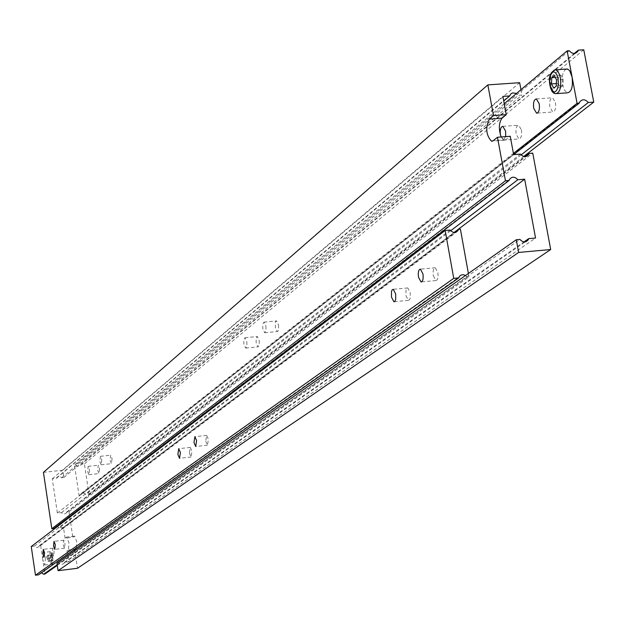 <?xml version="1.0" encoding="UTF-8"?>
<svg xmlns="http://www.w3.org/2000/svg" width="625" height="625" viewBox="0 0 625 625"><rect width="100%" height="100%" fill="white"/><g stroke="black" fill="none" stroke-linecap="round" stroke-linejoin="round"><path stroke-width="0.47" stroke-dasharray="3.12 2.34" d="M31.25 546.555L34.328 546.188L35.617 547.305L37.289 547.523L38.758 546.766L39.461 545.57L40.656 545.43L42.766 559.727L43.5 552.469L45.461 557.766L44.734 565.031L42.766 559.727L44.883 574.047M52.406 552.711L53.648 556.016L54.117 551.469L52.883 548.172L52.406 552.711M63.25 544.836L64.516 548.188L65.016 543.547L63.75 540.203L63.25 544.836M189.383 453.141L191.062 457.016L191.953 451.273L190.273 447.406L189.383 453.141M205.719 441.273L207.445 445.211L208.398 439.32L206.664 435.391L205.719 441.273M405.953 295.711L408.398 300.367L409.578 299.727L410.195 298.172L410.227 292.602L407.781 287.945L406.867 288.266L405.984 290.156L405.953 295.711M433.328 275.812L435.875 280.562C437.758 280.164 438.414 277.484 437.852 272.523L435.297 267.773C433.422 268.18 432.758 270.859 433.328 275.812M57.273 565.367L469 276.938L467.062 277.117L465.484 275.516M468.383 273.477L469 276.938M40.656 545.43L460.406 229.156M57.172 564.734L467.062 277.117M41.391 572.82L38.555 574.828M34.328 546.188L450.156 230.047M39.461 545.57L454.281 232.484M51.578 554.703L52.367 557.305L52.43 560.438L51.703 560.953L50.922 558.352L50.859 555.227L51.578 554.703L47.812 555.156L48.602 557.766L52.367 557.305M48.602 557.766L48.664 560.898L47.945 561.414L47.156 558.812L47.094 555.688L47.812 555.156M47.094 555.688L50.859 555.227M47.156 558.812L50.922 558.352M47.945 561.414L51.703 560.953M48.664 560.898L52.43 560.438M66.992 550.984L74.734 550.047L76.203 549.008L76.703 541.547L74.617 536.109L72.82 537.25L65.078 538.18L66.516 537.117L68.922 542.484L68.438 549.953L66.992 550.984L68.609 561.836L535.547 238.023M74.734 550.047L77.477 568.289M56.953 563.266L59.164 562.992L60.484 564.141L62.18 564.383L63.695 563.625L64.469 562.344L68.609 561.836M520.961 89.688L521.961 95.07L518.352 95.328L516.453 93.484M43.438 472.359L62.758 470.203L63.852 477.516L61.664 477.758L60.312 476.594L58.578 476.383L57.063 477.195L56.398 478.352L52.266 478.82L57.383 513.086L61.516 512.602L62.852 513.758L64.57 513.984L66.078 513.203L66.797 511.984L68.992 511.727L72.82 537.25M68.992 511.727L532.758 153.125M59.164 562.992L519.945 239.406M64.469 562.344L523.922 241.969M65.078 538.18L63.461 527.359L454.078 232.469M63.461 527.359L59.32 527.844L450.68 230.727M59.32 527.844L57.5 526.516M56.711 526.422L54.031 528.477M62.758 470.203L519.656 82.695M63.852 477.516L521.961 95.07M61.664 477.758L518.352 95.328M56.398 478.352L503.727 100.969M52.266 478.82L502.891 96.422M501.148 136.969L504.219 140.219L505.977 139.719L510.25 136.281M57.383 513.086L513.633 154.625M61.516 512.602L520.453 154.094M66.797 511.984L524.922 156.68M566.141 69.078C562.734 71.336 561.555 76.562 562.609 84.766L564.555 90.344L567.422 92.836M555.461 102.625C556.086 108.336 555.18 111.453 552.75 111.984L549.875 107.117C549.242 101.422 550.148 98.305 552.586 97.766L555.461 102.625M521.414 129.961C522.016 135.461 521.188 138.461 518.914 138.961L516.156 134.18C515.555 128.703 516.383 125.703 518.656 125.195L521.414 129.961M505.672 136.625L503.148 140.164L500.312 134.727M278.531 324.969L278.578 329.664L278.148 330.984L277.289 331.539L275.375 327.5L275.328 322.812L275.758 321.492L276.617 320.93L278.531 324.969M265.922 326.188L265.977 330.883L264.703 332.766L262.805 328.719L262.758 324.031L264.023 322.141L265.922 326.188M259.188 340.5L259.242 345.062L258.023 346.891L256.172 342.914L256.117 338.359L257.336 336.531L259.188 340.5M246.844 341.711L246.906 346.281L245.703 348.109L243.867 344.133L243.805 339.57L245.008 337.734L246.844 341.711M112.07 458.609L111.43 463.672L110.047 460.234L110.688 455.18L112.07 458.609M101.773 459.75L101.148 464.812L99.781 461.375L100.406 456.313L101.773 459.75M99.617 468.609L99.016 473.562L97.672 470.18L98.273 465.227L99.617 468.609M89.5 469.742L88.906 474.695L87.578 471.305L88.164 466.352L89.5 469.742M513.414 153.414L79.023 495.258L80.297 495.109L81.016 493.867L82.57 493.055L84.344 493.289L85.719 494.492L88.969 494.117L84.391 463.914L81.148 464.273L80.453 465.484L78.898 466.312L77.117 466.078L75.727 464.875L74.461 465.016L79.023 495.258M504.242 103.742L74.461 465.016M513.703 154.617L80.297 495.109M521.102 154.914L85.719 494.492M523.703 156.508L88.969 494.117M583.766 49.789L84.391 463.914M574.312 53.492L81.148 464.273M569.25 50.742L75.727 464.875M558.164 83.438L560.406 87.641L562.922 85.594L563.195 79.328L560.945 75.125L558.43 77.195L558.164 83.438L556.352 83.562M558.43 77.195L555.25 77.414M560.945 75.125L554.273 75.586M563.195 79.328L556.516 79.789M562.922 85.594L556.25 86.055M560.406 87.641L553.742 88.109M52.062 556.961L50.094 551.664L49.344 558.922L51.32 564.219L52.062 556.961M50.492 558.656C50.258 551.359 51.023 550.805 52.797 557C53.031 564.305 52.258 564.859 50.492 558.656M74.273 536.188L66.516 537.117M505.977 139.719L493.234 140.695M76.203 549.008L68.438 549.953M556.93 93.578L554.922 93.328L553.305 91.742L550.992 85.578C549.961 77.938 550.961 72.773 554.008 70.078M44.734 565.031L51.32 564.219C52.602 565.352 53.102 562.938 52.82 556.977C51.758 552.242 50.844 550.477 50.094 551.664L43.5 552.469M53.648 556.016L44.234 557.164M64.516 548.188L54.953 549.344M191.062 457.016L179.797 458.273M207.445 445.211L195.969 446.477M408.398 300.367L394.414 301.703M435.875 280.562L421.562 281.891M38.781 574.266L459.078 276.969M39.258 546.086L455.172 232.422M435.297 267.773L420.422 269.141M407.781 287.945L393.266 289.305M206.664 435.391L194.898 436.672M190.273 447.406L178.734 448.68M63.75 540.203L54.023 541.367M52.883 548.172L43.312 549.328M74.617 536.109L66.852 537.039M64.219 562.938L524.984 241.969M54.227 527.961L509.398 179.602M56.57 477.914L509.938 95.211M66.586 512.508L525.836 156.602M504.219 140.219L492.516 141.109M537.227 113.117L552.75 111.984M503.148 140.164L518.914 138.961M264.703 332.766L277.289 331.539M245.703 348.109L258.023 346.891M101.148 464.812L111.43 463.672M88.906 474.695L99.016 473.562M579.508 102.281L80.5 494.594M575.141 53.375L80.961 464.75M88.164 466.352L98.273 465.227M100.406 456.313L110.688 455.18M245.008 337.734L257.336 336.531M264.023 322.141L276.617 320.93M502.875 126.367L518.656 125.195M536.375 98.922L552.586 97.766"/><path stroke-width="0.94" d="M42.859 553.875L44.078 557.18L44.539 552.633L43.312 549.328L42.859 553.875M53.539 546.008L54.797 549.359L55.281 544.719L54.023 541.367L53.539 546.008M177.867 454.422L179.531 458.305L180.398 452.562L178.734 448.68L177.867 454.422M193.969 442.562L195.688 446.508L196.609 440.617L194.898 436.672L193.969 442.562M391.469 297.078L393.891 301.75L394.797 301.438L395.664 299.547L395.688 293.969L393.266 289.305L392.102 289.953L391.492 291.516L391.469 297.078M418.484 277.18L421.008 281.945C422.867 281.547 423.516 278.867 422.945 273.891L420.422 269.141C418.562 269.539 417.914 272.227 418.484 277.18M57.172 564.734L43.688 574.195L44.883 574.047L57.273 565.367M454.281 232.484L458.469 229.328L460.406 229.156L468.383 273.477M43.688 574.195L41.391 572.82M453.734 278.352L35.469 575.211L38.555 574.828L458.734 277.891L453.734 278.352L445.164 230.484L450.156 230.047C453.094 233.195 455.758 233.242 458.164 230.164L458.469 229.328M465.484 275.516L463.438 274.727L461.344 274.938L459.656 276.102L458.734 277.891M35.469 575.211L31.25 546.555L445.164 230.484M550.688 249.531L77.477 568.289L58.062 570.68L56.953 563.266L516.289 239.734L519.945 239.406C523 242.727 525.797 242.797 528.336 239.633L528.703 238.633L535.547 238.023L524.656 179.188L517.828 179.75C514.711 176.398 511.906 176.352 509.398 179.602L509.102 180.453L505.453 180.75L497.461 137.25L510.25 136.281L513.633 154.625L520.453 154.094C523.555 157.422 526.344 157.484 528.836 154.281L529.141 153.414L532.758 153.125L550.688 249.531L518.625 252.438L516.289 239.734M516.453 93.484L512.664 92.875L510.844 93.906L509.688 95.938L502.891 96.422L506.258 114.664L493.484 115.594L487.844 84.891L519.656 82.695L520.961 89.688M58.062 570.68L518.625 252.438M523.922 241.969L528.703 238.633M454.078 232.469L524.656 179.188M450.68 230.727L517.828 179.75M57.5 526.516L56.711 526.422M505.453 180.75L51.82 528.734L54.031 528.477L509.102 180.453M493.484 115.594L489.273 119.117C485.328 127.859 486.07 135.211 491.492 141.188L493.234 140.695L497.461 137.25M51.82 528.734L43.438 472.359L487.844 84.891M503.727 100.969L509.688 95.938M506.258 114.664L502.008 118.188C498.797 122.82 498.516 129.078 501.148 136.969M524.922 156.68L529.141 153.414M556.93 93.578L567.422 92.836C571.578 91.945 573.141 86.68 572.094 77.047L577.078 103.312L579.203 103.164L579.508 102.281C582.094 98.898 585.023 98.977 588.305 102.5L593.75 102.109L583.766 49.789L578.328 50.148L578.055 50.945C575.5 54.352 572.562 54.281 569.25 50.742L567.133 50.883L572.094 77.047L569.766 70.906L568.133 69.32L566.141 69.078M539.227 103.797C539.852 109.516 538.961 112.641 536.555 113.164L533.703 108.289C533.078 102.578 533.969 99.461 536.375 98.922L539.227 103.797M500.312 134.727C499.906 129.531 500.758 126.742 502.875 126.367L505.609 131.148L505.672 136.625M577.078 103.312L513.414 153.414M567.133 50.883L504.242 103.742M579.203 103.164L513.703 154.617M588.305 102.5L521.102 154.914M593.75 102.109L523.703 156.508M578.328 50.148L574.312 53.492M551.773 77.656L551.508 83.906L553.742 88.109L556.25 86.055L556.516 79.789L554.273 75.586L551.773 77.656L555.25 77.414M556.352 83.562L551.508 83.906M502.008 118.188L489.273 119.117M554.008 70.078L556.039 69.914L557.695 71.195L559.445 74.375L560.398 77.852C561.438 87.5 559.898 92.773 555.781 93.656C553.008 93.68 551.047 90.883 549.914 85.266C548.352 76.953 550.25 71.789 555.609 69.789L567.281 69M557.992 78.57L556.812 74.719L555.07 72.297L553.125 71.766L550.664 74.641L549.656 80.633L550.047 85.109L552.031 90.367L553.914 91.898L554.883 91.93L556.656 90.484L557.906 87.328L558.383 83.07L557.992 78.57M394.414 301.703L393.891 301.75M421.562 281.891L421.008 281.945M455.172 232.422L458.164 230.164M524.984 241.969L528.336 239.633M525.836 156.602L528.836 154.281M492.516 141.109L491.492 141.188M536.555 113.164L537.227 113.117M578.055 50.945L575.141 53.375"/></g></svg>
